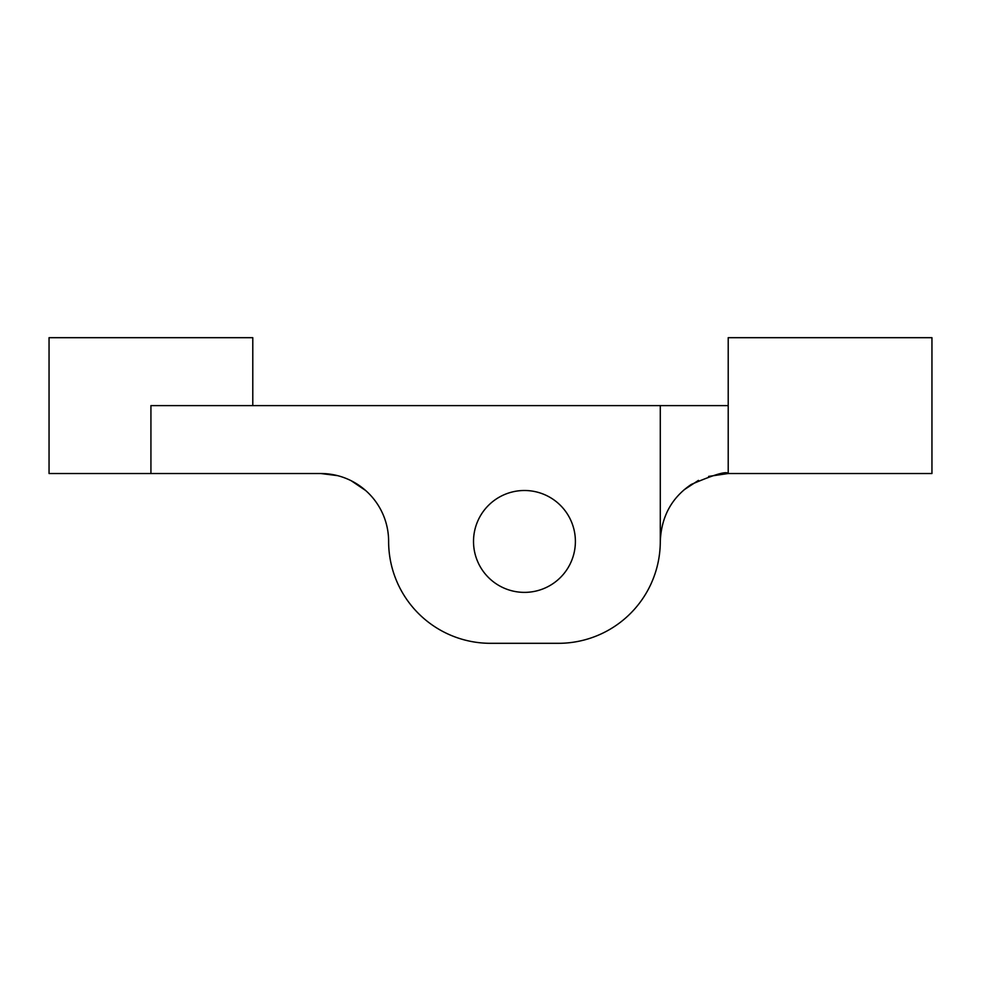 <?xml version="1.0" encoding="UTF-8"?>
<svg xmlns="http://www.w3.org/2000/svg" width="981" height="981" viewBox="0 0 981 981"><rect width="100%" height="100%" fill="white"/><g stroke="black" fill="none" stroke-linecap="round" stroke-linejoin="round"><path stroke-width="1.47" d="M524.455 592.377A50.938 50.938 0 0 1 473.516 541.438A50.938 50.938 0 0 1 524.455 490.5A50.938 50.938 0 0 1 575.393 541.438A50.938 50.938 0 0 1 524.455 592.377M684.1 489.789L698.447 480.383M708.613 476.41L728.209 473.516C726.492 470.929 714.193 474.559 691.286 484.43C671.654 497.661 661.317 516.668 660.287 541.438A101.877 101.877 0 0 1 558.41 643.315L490.5 643.315A101.877 101.877 0 0 1 388.623 541.438A67.91 67.91 0 0 0 320.713 473.516L49.05 473.516L49.05 337.685L252.791 337.685L252.791 405.607M365.631 490.5L351.308 480.8M337.538 475.638L320.713 473.516M728.209 405.607L728.209 473.516L931.95 473.516L931.95 337.685L728.209 337.685L728.209 405.607L150.927 405.607L150.927 473.516M660.287 405.607L660.287 541.438"/></g></svg>
